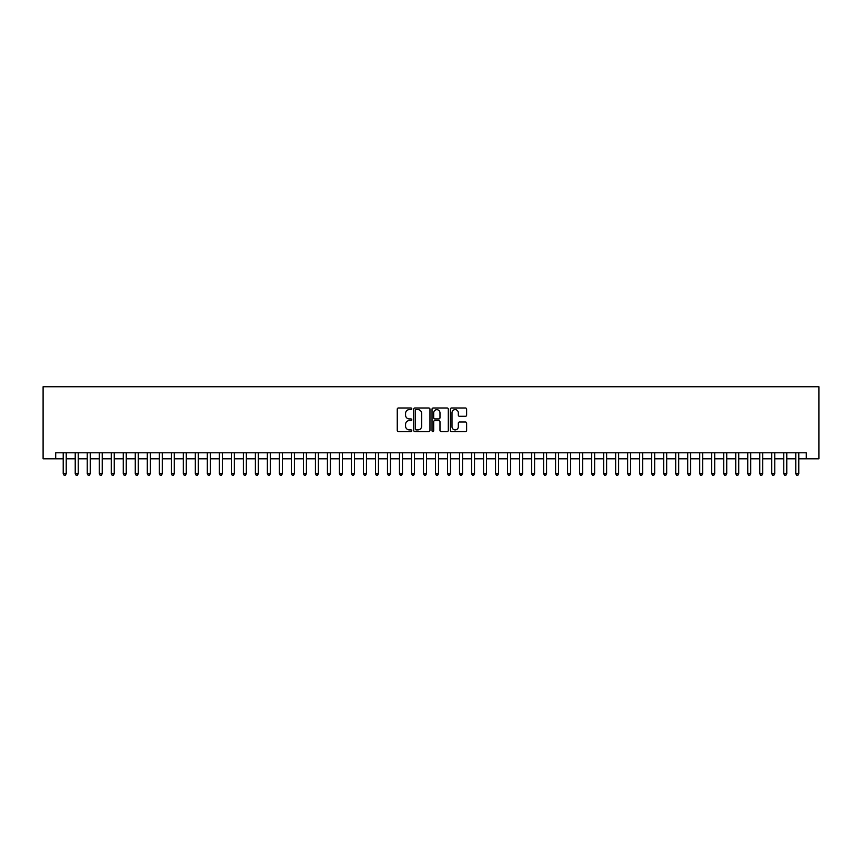 <?xml version="1.0" encoding="UTF-8"?>
<svg xmlns="http://www.w3.org/2000/svg" width="862" height="862" viewBox="0 0 862 862"><rect width="100%" height="100%" fill="white"/><g stroke="black" fill="none" stroke-linecap="round" stroke-linejoin="round"><path stroke-width="1.29" d="M411.788 408.803A0.83 0.83 0 0 0 410.958 407.985L398.438 407.985A1.174 1.174 0 0 0 397.253 409.159L397.253 430.386A1.174 1.174 0 0 0 398.438 431.56L410.958 431.56A0.83 0.83 0 0 0 411.788 430.731A0.83 0.83 0 0 0 410.958 429.912L409.342 429.912A3.771 3.771 0 0 1 405.571 426.14L405.571 424.373A3.771 3.771 0 0 1 409.342 420.591L410.958 420.591A0.83 0.83 0 0 0 411.788 419.772A0.83 0.83 0 0 0 410.958 418.943L409.342 418.943A3.771 3.771 0 0 1 405.571 415.172L405.571 413.404A3.771 3.771 0 0 1 409.342 409.633L410.958 409.633A0.83 0.83 0 0 0 411.788 408.803M465.448 416.292A1.174 1.174 0 0 0 466.633 415.118L466.633 409.159A1.174 1.174 0 0 0 465.448 407.985L451.537 407.985A1.174 1.174 0 0 0 450.363 409.159L450.363 430.386A1.174 1.174 0 0 0 451.537 431.56L465.448 431.56A1.174 1.174 0 0 0 466.633 430.386L466.633 423.188A1.174 1.174 0 0 0 465.448 422.014L459.5 422.014A1.174 1.174 0 0 0 458.315 423.188L458.315 426.755A3.157 3.157 0 0 1 455.168 429.912A3.157 3.157 0 0 1 452.011 426.755L452.011 412.79A3.157 3.157 0 0 1 455.168 409.633A3.157 3.157 0 0 1 458.315 412.79L458.315 415.118A1.174 1.174 0 0 0 459.5 416.292L465.448 416.292M55.707 458.799L55.707 452.798L806.293 452.798L806.293 458.799L818.9 458.799L818.9 386.747L43.1 386.747L43.1 458.799L63.217 458.799M429.966 409.159A1.174 1.174 0 0 0 428.791 407.985L414.881 407.985A1.174 1.174 0 0 0 413.706 409.159L413.706 430.386A1.174 1.174 0 0 0 414.881 431.56L428.791 431.56A1.174 1.174 0 0 0 429.966 430.386L429.966 409.159M433.209 407.985L447.119 407.985A1.174 1.174 0 0 1 448.294 409.159L448.294 430.386A1.174 1.174 0 0 1 447.119 431.56L441.172 431.56A1.174 1.174 0 0 1 439.986 430.386L439.986 421.777A1.174 1.174 0 0 0 438.812 420.591L434.857 420.591A1.174 1.174 0 0 0 433.683 421.777L433.683 430.731A0.83 0.83 0 0 1 432.853 431.56A0.83 0.83 0 0 1 432.034 430.731L432.034 409.159A1.174 1.174 0 0 1 433.209 407.985M66.223 458.799L75.22 458.799M78.226 458.799L87.234 458.799M90.241 458.799L99.249 458.799M102.244 458.799L111.252 458.799M114.258 458.799L123.266 458.799M126.261 458.799L135.269 458.799M138.276 458.799L147.283 458.799M150.279 458.799L159.287 458.799M162.293 458.799L171.301 458.799M174.296 458.799L183.304 458.799M186.311 458.799L195.318 458.799M198.325 458.799L207.322 458.799M210.328 458.799L219.336 458.799M222.342 458.799L231.35 458.799M234.345 458.799L243.353 458.799M246.36 458.799L255.367 458.799M258.363 458.799L267.371 458.799M270.377 458.799L279.385 458.799M282.38 458.799L291.388 458.799M294.395 458.799L303.402 458.799M306.409 458.799L315.406 458.799M318.412 458.799L327.42 458.799M330.426 458.799L339.434 458.799M342.429 458.799L351.437 458.799M354.444 458.799L363.452 458.799M366.447 458.799L375.455 458.799M378.461 458.799L387.469 458.799M390.464 458.799L399.472 458.799M402.479 458.799L411.486 458.799M414.482 458.799L423.49 458.799M426.496 458.799L435.504 458.799M438.51 458.799L447.518 458.799M450.514 458.799L459.521 458.799M462.528 458.799L471.536 458.799M474.531 458.799L483.539 458.799M486.545 458.799L495.553 458.799M498.548 458.799L507.556 458.799M510.563 458.799L519.57 458.799M522.566 458.799L531.574 458.799M534.58 458.799L543.588 458.799M546.594 458.799L555.591 458.799M558.598 458.799L567.605 458.799M570.612 458.799L579.62 458.799M582.615 458.799L591.623 458.799M594.629 458.799L603.637 458.799M606.632 458.799L615.64 458.799M618.647 458.799L627.655 458.799M630.65 458.799L639.658 458.799M642.664 458.799L651.672 458.799M654.678 458.799L663.675 458.799M666.682 458.799L675.689 458.799M678.696 458.799L687.704 458.799M690.699 458.799L699.707 458.799M702.713 458.799L711.721 458.799M714.717 458.799L723.724 458.799M726.731 458.799L735.739 458.799M738.734 458.799L747.742 458.799M750.748 458.799L759.756 458.799M762.751 458.799L771.759 458.799M774.766 458.799L783.773 458.799M786.78 458.799L795.777 458.799M798.783 458.799L806.293 458.799M416.174 409.633A0.83 0.83 0 0 0 415.355 410.463L415.355 429.082A0.83 0.83 0 0 0 416.174 429.912L417.887 429.912A3.771 3.771 0 0 0 421.658 426.14L421.658 413.404A3.771 3.771 0 0 0 417.887 409.633L416.174 409.633M439.986 412.844A3.157 3.157 0 0 0 436.84 409.698A3.157 3.157 0 0 0 433.683 412.844L433.683 417.768A1.174 1.174 0 0 0 434.857 418.943L438.812 418.943A1.174 1.174 0 0 0 439.986 417.768L439.986 412.844M66.223 452.798L66.223 473.691L63.217 473.691L63.217 452.798M66.223 473.691L65.318 475.253L64.111 475.253L63.217 473.691M78.226 452.798L78.226 473.691L75.22 473.691L75.22 452.798M78.226 473.691L77.321 475.253L76.125 475.253L75.22 473.691M90.241 452.798L90.241 473.691L87.234 473.691L87.234 452.798M90.241 473.691L89.336 475.253L88.139 475.253L87.234 473.691M102.244 452.798L102.244 473.691L99.249 473.691L99.249 452.798M102.244 473.691L101.35 475.253L100.143 475.253L99.249 473.691M114.258 452.798L114.258 473.691L111.252 473.691L111.252 452.798M114.258 473.691L113.353 475.253L112.157 475.253L111.252 473.691M126.261 452.798L126.261 473.691L123.266 473.691L123.266 452.798M126.261 473.691L125.367 475.253L124.16 475.253L123.266 473.691M138.276 452.798L138.276 473.691L135.269 473.691L135.269 452.798M138.276 473.691L137.37 475.253L136.174 475.253L135.269 473.691M150.279 452.798L150.279 473.691L147.283 473.691L147.283 452.798M150.279 473.691L149.385 475.253L148.178 475.253L147.283 473.691M162.293 452.798L162.293 473.691L159.287 473.691L159.287 452.798M162.293 473.691L161.388 475.253L160.192 475.253L159.287 473.691M174.296 452.798L174.296 473.691L171.301 473.691L171.301 452.798M174.296 473.691L173.402 475.253L172.195 475.253L171.301 473.691M186.311 452.798L186.311 473.691L183.304 473.691L183.304 452.798M186.311 473.691L185.405 475.253L184.209 475.253L183.304 473.691M198.325 452.798L198.325 473.691L195.318 473.691L195.318 452.798M198.325 473.691L197.42 475.253L196.224 475.253L195.318 473.691M210.328 452.798L210.328 473.691L207.322 473.691L207.322 452.798M210.328 473.691L209.434 475.253L208.227 475.253L207.322 473.691M222.342 452.798L222.342 473.691L219.336 473.691L219.336 452.798M222.342 473.691L221.437 475.253L220.241 475.253L219.336 473.691M234.345 452.798L234.345 473.691L231.35 473.691L231.35 452.798M234.345 473.691L233.451 475.253L232.244 475.253L231.35 473.691M246.36 452.798L246.36 473.691L243.353 473.691L243.353 452.798M246.36 473.691L245.454 475.253L244.258 475.253L243.353 473.691M258.363 452.798L258.363 473.691L255.367 473.691L255.367 452.798M258.363 473.691L257.469 475.253L256.262 475.253L255.367 473.691M270.377 452.798L270.377 473.691L267.371 473.691L267.371 452.798M270.377 473.691L269.472 475.253L268.276 475.253L267.371 473.691M282.38 452.798L282.38 473.691L279.385 473.691L279.385 452.798M282.38 473.691L281.486 475.253L280.279 475.253L279.385 473.691M294.395 452.798L294.395 473.691L291.388 473.691L291.388 452.798M294.395 473.691L293.489 475.253L292.293 475.253L291.388 473.691M306.409 452.798L306.409 473.691L303.402 473.691L303.402 452.798M306.409 473.691L305.504 475.253L304.297 475.253L303.402 473.691M318.412 452.798L318.412 473.691L315.406 473.691L315.406 452.798M318.412 473.691L317.507 475.253L316.311 475.253L315.406 473.691M330.426 452.798L330.426 473.691L327.42 473.691L327.42 452.798M330.426 473.691L329.521 475.253L328.325 475.253L327.42 473.691M342.429 452.798L342.429 473.691L339.434 473.691L339.434 452.798M342.429 473.691L341.535 475.253L340.328 475.253L339.434 473.691M354.444 452.798L354.444 473.691L351.437 473.691L351.437 452.798M354.444 473.691L353.539 475.253L352.342 475.253L351.437 473.691M366.447 452.798L366.447 473.691L363.452 473.691L363.452 452.798M366.447 473.691L365.553 475.253L364.346 475.253L363.452 473.691M378.461 452.798L378.461 473.691L375.455 473.691L375.455 452.798M378.461 473.691L377.556 475.253L376.36 475.253L375.455 473.691M390.464 452.798L390.464 473.691L387.469 473.691L387.469 452.798M390.464 473.691L389.57 475.253L388.363 475.253L387.469 473.691M402.479 452.798L402.479 473.691L399.472 473.691L399.472 452.798M402.479 473.691L401.573 475.253L400.377 475.253L399.472 473.691M414.482 452.798L414.482 473.691L411.486 473.691L411.486 452.798M414.482 473.691L413.588 475.253L412.381 475.253L411.486 473.691M426.496 452.798L426.496 473.691L423.49 473.691L423.49 452.798M426.496 473.691L425.591 475.253L424.395 475.253L423.49 473.691M438.51 452.798L438.51 473.691L435.504 473.691L435.504 452.798M438.51 473.691L437.605 475.253L436.409 475.253L435.504 473.691M450.514 452.798L450.514 473.691L447.518 473.691L447.518 452.798M450.514 473.691L449.619 475.253L448.412 475.253L447.518 473.691M462.528 452.798L462.528 473.691L459.521 473.691L459.521 452.798M462.528 473.691L461.623 475.253L460.427 475.253L459.521 473.691M474.531 452.798L474.531 473.691L471.536 473.691L471.536 452.798M474.531 473.691L473.637 475.253L472.43 475.253L471.536 473.691M486.545 452.798L486.545 473.691L483.539 473.691L483.539 452.798M486.545 473.691L485.64 475.253L484.444 475.253L483.539 473.691M498.548 452.798L498.548 473.691L495.553 473.691L495.553 452.798M498.548 473.691L497.654 475.253L496.447 475.253L495.553 473.691M510.563 452.798L510.563 473.691L507.556 473.691L507.556 452.798M510.563 473.691L509.657 475.253L508.461 475.253L507.556 473.691M522.566 452.798L522.566 473.691L519.57 473.691L519.57 452.798M522.566 473.691L521.672 475.253L520.465 475.253L519.57 473.691M534.58 452.798L534.58 473.691L531.574 473.691L531.574 452.798M534.58 473.691L533.675 475.253L532.479 475.253L531.574 473.691M546.594 452.798L546.594 473.691L543.588 473.691L543.588 452.798M546.594 473.691L545.689 475.253L544.493 475.253L543.588 473.691M558.598 452.798L558.598 473.691L555.591 473.691L555.591 452.798M558.598 473.691L557.703 475.253L556.496 475.253L555.591 473.691M570.612 452.798L570.612 473.691L567.605 473.691L567.605 452.798M570.612 473.691L569.707 475.253L568.511 475.253L567.605 473.691M582.615 452.798L582.615 473.691L579.62 473.691L579.62 452.798M582.615 473.691L581.721 475.253L580.514 475.253L579.62 473.691M594.629 452.798L594.629 473.691L591.623 473.691L591.623 452.798M594.629 473.691L593.724 475.253L592.528 475.253L591.623 473.691M606.632 452.798L606.632 473.691L603.637 473.691L603.637 452.798M606.632 473.691L605.738 475.253L604.531 475.253L603.637 473.691M618.647 452.798L618.647 473.691L615.64 473.691L615.64 452.798M618.647 473.691L617.742 475.253L616.545 475.253L615.64 473.691M630.65 452.798L630.65 473.691L627.655 473.691L627.655 452.798M630.65 473.691L629.756 475.253L628.549 475.253L627.655 473.691M642.664 452.798L642.664 473.691L639.658 473.691L639.658 452.798M642.664 473.691L641.759 475.253L640.563 475.253L639.658 473.691M654.678 452.798L654.678 473.691L651.672 473.691L651.672 452.798M654.678 473.691L653.773 475.253L652.566 475.253L651.672 473.691M666.682 452.798L666.682 473.691L663.675 473.691L663.675 452.798M666.682 473.691L665.776 475.253L664.58 475.253L663.675 473.691M678.696 452.798L678.696 473.691L675.689 473.691L675.689 452.798M678.696 473.691L677.791 475.253L676.595 475.253L675.689 473.691M690.699 452.798L690.699 473.691L687.704 473.691L687.704 452.798M690.699 473.691L689.805 475.253L688.598 475.253L687.704 473.691M702.713 452.798L702.713 473.691L699.707 473.691L699.707 452.798M702.713 473.691L701.808 475.253L700.612 475.253L699.707 473.691M714.717 452.798L714.717 473.691L711.721 473.691L711.721 452.798M714.717 473.691L713.822 475.253L712.615 475.253L711.721 473.691M726.731 452.798L726.731 473.691L723.724 473.691L723.724 452.798M726.731 473.691L725.826 475.253L724.63 475.253L723.724 473.691M738.734 452.798L738.734 473.691L735.739 473.691L735.739 452.798M738.734 473.691L737.84 475.253L736.633 475.253L735.739 473.691M750.748 452.798L750.748 473.691L747.742 473.691L747.742 452.798M750.748 473.691L749.843 475.253L748.647 475.253L747.742 473.691M762.751 452.798L762.751 473.691L759.756 473.691L759.756 452.798M762.751 473.691L761.857 475.253L760.65 475.253L759.756 473.691M774.766 452.798L774.766 473.691L771.759 473.691L771.759 452.798M774.766 473.691L773.861 475.253L772.664 475.253L771.759 473.691M786.78 452.798L786.78 473.691L783.773 473.691L783.773 452.798M786.78 473.691L785.875 475.253L784.679 475.253L783.773 473.691M798.783 452.798L798.783 473.691L795.777 473.691L795.777 452.798M798.783 473.691L797.889 475.253L796.682 475.253L795.777 473.691"/></g></svg>
